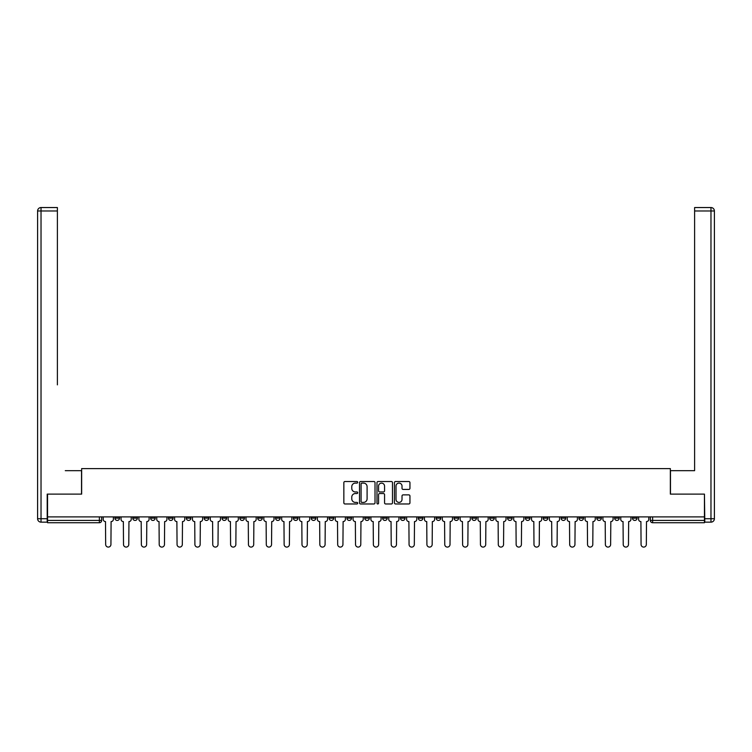 <?xml version="1.0" encoding="UTF-8"?>
<svg xmlns="http://www.w3.org/2000/svg" width="752" height="752" viewBox="0 0 752 752"><rect width="100%" height="100%" fill="white"/><g stroke="black" fill="none" stroke-linecap="round" stroke-linejoin="round"><path stroke-width="1.13" d="M357.698 482.305A0.79 0.79 0 0 0 356.909 481.515L344.98 481.515A1.119 1.119 0 0 0 343.852 482.643L343.852 502.853A1.119 1.119 0 0 0 344.98 503.972L356.909 503.972A0.79 0.79 0 0 0 357.698 503.191A0.79 0.79 0 0 0 356.909 502.402L355.367 502.402A3.591 3.591 0 0 1 351.776 498.811L351.776 497.128A3.591 3.591 0 0 1 355.367 493.538L356.909 493.538A0.79 0.79 0 0 0 357.698 492.748A0.79 0.79 0 0 0 356.909 491.958L355.367 491.958A3.591 3.591 0 0 1 351.776 488.368L351.776 486.685A3.591 3.591 0 0 1 355.367 483.094L356.909 483.094A0.79 0.79 0 0 0 357.698 482.305M596.797 516.887L596.797 518.147L601.374 518.147A2.284 2.284 0 0 1 599.081 520.431A2.284 2.284 0 0 1 596.797 518.147L596.797 516.887M578.946 516.887L578.946 518.147L583.524 518.147A2.284 2.284 0 0 1 581.24 520.431A2.284 2.284 0 0 1 578.946 518.147L578.946 516.887M471.871 516.887L471.871 518.147L476.448 518.147A2.284 2.284 0 0 1 474.155 520.431A2.284 2.284 0 0 1 471.871 518.147L471.871 516.887M454.02 516.887L454.02 518.147L458.598 518.147A2.284 2.284 0 0 1 456.314 520.431A2.284 2.284 0 0 1 454.02 518.147L454.02 516.887M436.179 516.887L436.179 518.147L440.747 518.147A2.284 2.284 0 0 1 438.463 520.431A2.284 2.284 0 0 1 436.179 518.147L436.179 516.887M400.478 516.887L400.478 518.147L405.055 518.147A2.284 2.284 0 0 1 402.771 520.431A2.284 2.284 0 0 1 400.478 518.147L400.478 516.887M364.786 518.147L364.786 516.887L364.786 518.147A2.284 2.284 0 0 0 367.079 520.431A2.284 2.284 0 0 1 364.786 518.147L369.364 518.147A2.284 2.284 0 0 1 367.079 520.431A2.284 2.284 0 0 0 369.364 518.147L369.364 516.887L369.364 518.147M346.945 518.147L346.945 516.887L346.945 518.147A2.284 2.284 0 0 0 349.229 520.431A2.284 2.284 0 0 1 346.945 518.147L351.522 518.147A2.284 2.284 0 0 1 349.229 520.431M329.094 518.147L329.094 516.887L329.094 518.147A2.284 2.284 0 0 0 331.388 520.431A2.284 2.284 0 0 1 329.094 518.147L333.672 518.147A2.284 2.284 0 0 1 331.388 520.431A2.284 2.284 0 0 0 333.672 518.147L333.672 516.887L333.672 518.147M311.253 516.887L311.253 518.147L315.821 518.147A2.284 2.284 0 0 1 313.537 520.431A2.284 2.284 0 0 1 311.253 518.147L311.253 516.887M293.402 516.887L293.402 518.147L297.98 518.147A2.284 2.284 0 0 1 295.686 520.431A2.284 2.284 0 0 1 293.402 518.147L293.402 516.887M275.552 516.887L275.552 518.147L280.129 518.147A2.284 2.284 0 0 1 277.845 520.431A2.284 2.284 0 0 1 275.552 518.147L275.552 516.887M257.71 518.147L257.71 516.887L257.71 518.147A2.284 2.284 0 0 0 259.995 520.431A2.284 2.284 0 0 1 257.71 518.147L262.288 518.147A2.284 2.284 0 0 1 259.995 520.431M222.019 518.147L222.019 516.887L222.019 518.147A2.284 2.284 0 0 0 224.303 520.431A2.284 2.284 0 0 1 222.019 518.147L226.587 518.147A2.284 2.284 0 0 1 224.303 520.431A2.284 2.284 0 0 0 226.587 518.147L226.587 516.887L226.587 518.147M204.168 518.147L204.168 516.887L204.168 518.147A2.284 2.284 0 0 0 206.452 520.431A2.284 2.284 0 0 1 204.168 518.147L208.746 518.147A2.284 2.284 0 0 1 206.452 520.431A2.284 2.284 0 0 0 208.746 518.147L208.746 516.887L208.746 518.147M186.327 518.147L186.327 516.887L186.327 518.147A2.284 2.284 0 0 0 188.611 520.431A2.284 2.284 0 0 1 186.327 518.147L190.895 518.147A2.284 2.284 0 0 1 188.611 520.431A2.284 2.284 0 0 0 190.895 518.147L190.895 516.887L190.895 518.147M168.476 518.147L168.476 516.887L168.476 518.147A2.284 2.284 0 0 0 170.76 520.431A2.284 2.284 0 0 1 168.476 518.147L173.054 518.147A2.284 2.284 0 0 1 170.76 520.431M150.626 518.147L150.626 516.887L150.626 518.147A2.284 2.284 0 0 0 152.919 520.431A2.284 2.284 0 0 1 150.626 518.147L155.203 518.147A2.284 2.284 0 0 1 152.919 520.431A2.284 2.284 0 0 0 155.203 518.147L155.203 516.887L155.203 518.147M132.784 518.147L132.784 516.887L132.784 518.147A2.284 2.284 0 0 0 135.069 520.431A2.284 2.284 0 0 1 132.784 518.147L137.362 518.147A2.284 2.284 0 0 1 135.069 520.431A2.284 2.284 0 0 0 137.362 518.147L137.362 516.887L137.362 518.147M408.815 489.43A1.119 1.119 0 0 0 409.943 488.311L409.943 482.643A1.119 1.119 0 0 0 408.815 481.515L395.571 481.515A1.119 1.119 0 0 0 394.443 482.643L394.443 502.853A1.119 1.119 0 0 0 395.571 503.972L408.815 503.972A1.119 1.119 0 0 0 409.943 502.853L409.943 496A1.119 1.119 0 0 0 408.815 494.882L403.147 494.882A1.119 1.119 0 0 0 402.019 496L402.019 499.403A3.008 3.008 0 0 1 399.021 502.402A3.008 3.008 0 0 1 396.013 499.403L396.013 486.093A3.008 3.008 0 0 1 399.021 483.094A3.008 3.008 0 0 1 402.019 486.093L402.019 488.311A1.119 1.119 0 0 0 403.147 489.43L408.815 489.43M50.074 207.543L41.031 207.543L57.387 207.543L50.074 207.543L57.387 207.543L57.387 210.974L41.031 210.974L41.031 518.72L47.207 518.72L47.207 494.12L81.648 494.12L81.648 468.609L670.352 468.609L670.352 494.12L704.445 494.12L704.445 516.887L47.555 516.887L47.555 520.431L101.661 520.431L101.661 516.887L101.661 520.431A2.284 2.284 0 0 1 99.377 522.725L47.555 522.725L47.555 520.431M47.555 494.12L47.555 516.887M375.013 482.643A1.119 1.119 0 0 0 373.894 481.515L360.64 481.515A1.119 1.119 0 0 0 359.522 482.643L359.522 502.853A1.119 1.119 0 0 0 360.64 503.972L373.894 503.972A1.119 1.119 0 0 0 375.013 502.853L375.013 482.643M378.106 481.515L391.36 481.515A1.119 1.119 0 0 1 392.478 482.643L392.478 502.853A1.119 1.119 0 0 1 391.36 503.972L385.682 503.972A1.119 1.119 0 0 1 384.563 502.853L384.563 494.656A1.119 1.119 0 0 0 383.435 493.538L379.675 493.538A1.119 1.119 0 0 0 378.557 494.656L378.557 503.191A0.79 0.79 0 0 1 377.767 503.972A0.79 0.79 0 0 1 376.987 503.191L376.987 482.643A1.119 1.119 0 0 1 378.106 481.515M650.339 516.887L650.339 520.431L704.445 520.431L704.445 522.725L652.623 522.725A2.284 2.284 0 0 1 650.339 520.431M704.445 516.887L704.445 520.431M637.066 516.887L637.066 518.147A2.284 2.284 0 0 1 634.773 520.431A2.284 2.284 0 0 1 632.488 518.147L637.066 518.147M632.488 516.887L632.488 518.147M619.216 516.887L619.216 518.147A2.284 2.284 0 0 1 616.931 520.431A2.284 2.284 0 0 1 614.638 518.147L619.216 518.147M614.638 516.887L614.638 518.147M601.374 516.887L601.374 518.147M583.524 516.887L583.524 518.147L583.524 516.887M565.673 516.887L565.673 518.147A2.284 2.284 0 0 1 563.389 520.431A2.284 2.284 0 0 1 561.105 518.147L565.673 518.147M561.105 516.887L561.105 518.147M547.832 516.887L547.832 518.147A2.284 2.284 0 0 1 545.548 520.431A2.284 2.284 0 0 1 543.254 518.147L547.832 518.147M543.254 516.887L543.254 518.147M529.981 516.887L529.981 518.147A2.284 2.284 0 0 1 527.697 520.431A2.284 2.284 0 0 1 525.413 518.147L529.981 518.147M525.413 516.887L525.413 518.147M512.14 516.887L512.14 518.147A2.284 2.284 0 0 1 509.847 520.431A2.284 2.284 0 0 1 507.562 518.147L512.14 518.147M507.562 516.887L507.562 518.147M494.29 516.887L494.29 518.147A2.284 2.284 0 0 1 492.005 520.431A2.284 2.284 0 0 1 489.712 518.147L494.29 518.147M489.712 516.887L489.712 518.147M476.448 516.887L476.448 518.147A2.284 2.284 0 0 1 474.155 520.431M458.598 516.887L458.598 518.147M440.747 518.147L440.747 516.887L440.747 518.147A2.284 2.284 0 0 1 438.463 520.431M422.906 516.887L422.906 518.147A2.284 2.284 0 0 1 420.612 520.431A2.284 2.284 0 0 1 418.328 518.147A2.284 2.284 0 0 0 420.612 520.431A2.284 2.284 0 0 0 422.906 518.147L418.328 518.147L418.328 516.887M405.055 518.147L405.055 516.887L405.055 518.147A2.284 2.284 0 0 1 402.771 520.431M387.214 516.887L387.214 518.147A2.284 2.284 0 0 1 384.921 520.431A2.284 2.284 0 0 1 382.636 518.147A2.284 2.284 0 0 0 384.921 520.431M382.636 516.887L382.636 518.147L387.214 518.147M351.522 516.887L351.522 518.147L351.522 516.887M315.821 518.147L315.821 516.887L315.821 518.147A2.284 2.284 0 0 1 313.537 520.431M297.98 518.147L297.98 516.887L297.98 518.147A2.284 2.284 0 0 1 295.686 520.431M280.129 518.147L280.129 516.887L280.129 518.147A2.284 2.284 0 0 1 277.845 520.431M262.288 516.887L262.288 518.147L262.288 516.887M244.438 518.147L244.438 516.887L244.438 518.147A2.284 2.284 0 0 1 242.153 520.431A2.284 2.284 0 0 1 239.86 518.147L244.438 518.147A2.284 2.284 0 0 1 242.153 520.431M239.86 516.887L239.86 518.147M173.054 516.887L173.054 518.147L173.054 516.887M119.512 516.887L119.512 518.147A2.284 2.284 0 0 1 117.227 520.431A2.284 2.284 0 0 1 114.934 518.147A2.284 2.284 0 0 0 117.227 520.431A2.284 2.284 0 0 0 119.512 518.147L119.512 516.887M114.934 516.887L114.934 518.147L119.512 518.147M99.377 516.887L99.377 522.725A2.284 2.284 0 0 0 101.661 520.431M361.881 483.094A0.79 0.79 0 0 0 361.092 483.874L361.092 501.622A0.79 0.79 0 0 0 361.881 502.402L363.507 502.402A3.591 3.591 0 0 0 367.098 498.811L367.098 486.685A3.591 3.591 0 0 0 363.507 483.094L361.881 483.094M384.563 486.149A3.008 3.008 0 0 0 381.555 483.141A3.008 3.008 0 0 0 378.557 486.149L378.557 490.84A1.119 1.119 0 0 0 379.675 491.958L383.435 491.958A1.119 1.119 0 0 0 384.563 490.84L384.563 486.149M103.212 519.284L103.212 516.887L103.212 519.284A2.284 2.284 48.4 0 0 105.496 521.578L105.665 544.457A2.632 2.632 48.4 0 0 108.297 547.089A2.632 2.632 48.4 0 0 110.929 544.457L111.099 521.578A2.284 2.284 48.4 0 0 113.392 519.284L113.392 516.887M105.496 521.578L105.665 544.457M110.929 544.457L111.099 521.578M121.053 519.284L121.053 516.887L121.053 519.284A2.284 2.284 48.4 0 0 123.347 521.578L123.516 544.457A2.632 2.632 48.4 0 0 126.148 547.089A2.632 2.632 48.4 0 0 128.78 544.457L128.949 521.578A2.284 2.284 48.4 0 0 131.233 519.284L131.233 516.887M138.904 519.284L138.904 516.887L138.904 519.284A2.284 2.284 48.4 0 0 141.188 521.578L141.367 544.457A2.632 2.632 48.4 0 0 143.989 547.089A2.632 2.632 48.4 0 0 146.621 544.457L146.8 521.578A2.284 2.284 48.4 0 0 149.084 519.284L149.084 516.887M81.526 494.12L81.526 470.667L65.283 470.667M57.387 210.974L57.387 384.864M47.207 518.72L47.207 522.151L41.031 522.151A3.431 3.431 0 0 1 37.6 518.72L37.6 210.974A3.431 3.431 0 0 1 41.031 207.543A3.431 3.431 0 0 0 37.6 210.974A3.431 3.431 0 0 1 41.031 207.543A3.431 3.431 0 0 0 37.6 210.974L41.031 210.974L41.031 207.543M686.717 470.667L694.613 470.667L694.613 207.543L710.969 207.543L694.613 207.543M670.474 494.12L670.474 470.667L694.613 470.667L694.613 384.864M704.793 518.72L710.969 518.72L710.969 210.974L714.4 210.974A3.431 3.431 0 0 0 710.969 207.543A3.431 3.431 0 0 1 714.4 210.974L714.4 518.72A3.431 3.431 0 0 1 710.969 522.151L704.793 522.151L704.445 494.12M123.347 521.578L123.516 544.457M128.78 544.457L128.949 521.578M141.188 521.578L141.367 544.457M146.621 544.457L146.8 521.578M156.745 519.284L156.745 516.887L156.745 519.284A2.284 2.284 48.4 0 0 159.039 521.578L159.208 544.457A2.632 2.632 48.4 0 0 161.84 547.089A2.632 2.632 48.4 0 0 164.472 544.457L164.641 521.578A2.284 2.284 48.4 0 0 166.935 519.284L166.935 516.887M174.596 519.284L174.596 516.887L174.596 519.284A2.284 2.284 48.4 0 0 176.88 521.578L177.058 544.457A2.632 2.632 48.4 0 0 179.69 547.089A2.632 2.632 48.4 0 0 182.322 544.457L182.492 521.578A2.284 2.284 48.4 0 0 184.776 519.284L184.776 516.887M192.446 519.284L192.446 516.887L192.446 519.284A2.284 2.284 48.4 0 0 194.73 521.578L194.9 544.457A2.632 2.632 48.4 0 0 197.532 547.089A2.632 2.632 48.4 0 0 200.164 544.457L200.333 521.578A2.284 2.284 48.4 0 0 202.626 519.284L202.626 516.887M159.039 521.578L159.208 544.457M164.472 544.457L164.641 521.578M176.88 521.578L177.058 544.457M182.322 544.457L182.492 521.578M194.73 521.578L194.9 544.457M200.164 544.457L200.333 521.578M210.287 519.284L210.287 516.887L210.287 519.284A2.284 2.284 48.4 0 0 212.581 521.578L212.75 544.457A2.632 2.632 48.4 0 0 215.382 547.089A2.632 2.632 48.4 0 0 218.014 544.457L218.183 521.578A2.284 2.284 48.4 0 0 220.468 519.284L220.468 516.887M228.138 519.284L228.138 516.887L228.138 519.284A2.284 2.284 48.4 0 0 230.422 521.578L230.591 544.457A2.632 2.632 48.4 0 0 233.223 547.089A2.632 2.632 48.4 0 0 235.855 544.457L236.034 521.578A2.284 2.284 48.4 0 0 238.318 519.284L238.318 516.887M245.979 519.284L245.979 516.887L245.979 519.284A2.284 2.284 48.4 0 0 248.273 521.578L248.442 544.457A2.632 2.632 48.4 0 0 251.074 547.089A2.632 2.632 48.4 0 0 253.706 544.457L253.875 521.578A2.284 2.284 48.4 0 0 256.169 519.284L256.169 516.887M263.83 519.284L263.83 516.887L263.83 519.284A2.284 2.284 48.4 0 0 266.114 521.578L266.293 544.457A2.632 2.632 48.4 0 0 268.925 547.089A2.632 2.632 48.4 0 0 271.547 544.457L271.726 521.578A2.284 2.284 48.4 0 0 274.01 519.284L274.01 516.887M281.68 519.284L281.68 516.887L281.68 519.284A2.284 2.284 48.4 0 0 283.965 521.578L284.134 544.457A2.632 2.632 48.4 0 0 286.766 547.089A2.632 2.632 48.4 0 0 289.398 544.457L289.567 521.578A2.284 2.284 48.4 0 0 291.861 519.284L291.861 516.887M299.522 519.284L299.522 516.887L299.522 519.284A2.284 2.284 48.4 0 0 301.815 521.578L301.984 544.457A2.632 2.632 48.4 0 0 304.616 547.089A2.632 2.632 48.4 0 0 307.248 544.457L307.418 521.578A2.284 2.284 48.4 0 0 309.702 519.284L309.702 516.887M317.372 519.284L317.372 516.887L317.372 519.284A2.284 2.284 48.4 0 0 319.656 521.578L319.826 544.457A2.632 2.632 48.4 0 0 322.458 547.089A2.632 2.632 48.4 0 0 325.09 544.457L325.259 521.578A2.284 2.284 48.4 0 0 327.552 519.284L327.552 516.887M335.213 519.284L335.213 516.887L335.213 519.284A2.284 2.284 48.4 0 0 337.507 521.578L337.676 544.457A2.632 2.632 48.4 0 0 340.308 547.089A2.632 2.632 48.4 0 0 342.94 544.457L343.109 521.578A2.284 2.284 48.4 0 0 345.394 519.284L345.394 516.887M353.064 519.284L353.064 516.887L353.064 519.284A2.284 2.284 48.4 0 0 355.348 521.578L355.527 544.457A2.632 2.632 48.4 0 0 358.149 547.089A2.632 2.632 48.4 0 0 360.781 544.457L360.96 521.578A2.284 2.284 48.4 0 0 363.244 519.284L363.244 516.887M370.905 519.284L370.905 516.887L370.905 519.284A2.284 2.284 48.4 0 0 373.199 521.578L373.368 544.457A2.632 2.632 48.4 0 0 376 547.089A2.632 2.632 48.4 0 0 378.632 544.457L378.801 521.578A2.284 2.284 48.4 0 0 381.095 519.284L381.095 516.887M388.756 519.284L388.756 516.887L388.756 519.284A2.284 2.284 48.4 0 0 391.04 521.578L391.219 544.457A2.632 2.632 48.4 0 0 393.851 547.089A2.632 2.632 48.4 0 0 396.473 544.457L396.652 521.578A2.284 2.284 48.4 0 0 398.936 519.284L398.936 516.887M406.606 519.284L406.606 516.887L406.606 519.284A2.284 2.284 48.4 0 0 408.891 521.578L409.06 544.457A2.632 2.632 48.4 0 0 411.692 547.089A2.632 2.632 48.4 0 0 414.324 544.457L414.493 521.578A2.284 2.284 48.4 0 0 416.787 519.284L416.787 516.887M424.448 519.284L424.448 516.887L424.448 519.284A2.284 2.284 48.4 0 0 426.741 521.578L426.91 544.457A2.632 2.632 48.4 0 0 429.542 547.089A2.632 2.632 48.4 0 0 432.174 544.457L432.344 521.578A2.284 2.284 48.4 0 0 434.628 519.284L434.628 516.887M442.298 519.284L442.298 516.887L442.298 519.284A2.284 2.284 48.4 0 0 444.582 521.578L444.752 544.457A2.632 2.632 48.4 0 0 447.384 547.089A2.632 2.632 48.4 0 0 450.016 544.457L450.185 521.578A2.284 2.284 48.4 0 0 452.478 519.284L452.478 516.887M460.139 519.284L460.139 516.887L460.139 519.284A2.284 2.284 48.4 0 0 462.433 521.578L462.602 544.457A2.632 2.632 48.4 0 0 465.234 547.089A2.632 2.632 48.4 0 0 467.866 544.457L468.035 521.578A2.284 2.284 48.4 0 0 470.32 519.284L470.32 516.887M477.99 519.284L477.99 516.887L477.99 519.284A2.284 2.284 48.4 0 0 480.274 521.578L480.453 544.457A2.632 2.632 48.4 0 0 483.075 547.089A2.632 2.632 48.4 0 0 485.707 544.457L485.886 521.578A2.284 2.284 48.4 0 0 488.17 519.284L488.17 516.887M218.014 544.457L218.183 521.578M212.581 521.578L212.75 544.457M235.855 544.457L236.034 521.578M230.422 521.578L230.591 544.457M253.706 544.457L253.875 521.578M248.273 521.578L248.442 544.457M271.547 544.457L271.726 521.578M266.114 521.578L266.293 544.457M289.398 544.457L289.567 521.578M283.965 521.578L284.134 544.457M307.248 544.457L307.418 521.578M301.815 521.578L301.984 544.457M325.09 544.457L325.259 521.578M319.656 521.578L319.826 544.457M342.94 544.457L343.109 521.578M337.507 521.578L337.676 544.457M360.781 544.457L360.96 521.578M355.348 521.578L355.527 544.457M378.632 544.457L378.801 521.578M373.199 521.578L373.368 544.457M396.473 544.457L396.652 521.578M391.04 521.578L391.219 544.457M414.324 544.457L414.493 521.578M408.891 521.578L409.06 544.457M432.174 544.457L432.344 521.578M426.741 521.578L426.91 544.457M450.016 544.457L450.185 521.578M444.582 521.578L444.752 544.457M467.866 544.457L468.035 521.578M462.433 521.578L462.602 544.457M485.707 544.457L485.886 521.578M480.274 521.578L480.453 544.457M495.831 519.284L495.831 516.887L495.831 519.284A2.284 2.284 48.4 0 0 498.125 521.578L498.294 544.457A2.632 2.632 48.4 0 0 500.926 547.089A2.632 2.632 48.4 0 0 503.558 544.457L503.727 521.578A2.284 2.284 48.4 0 0 506.021 519.284L506.021 516.887M513.682 519.284L513.682 516.887L513.682 519.284A2.284 2.284 48.4 0 0 515.966 521.578L516.145 544.457A2.632 2.632 48.4 0 0 518.777 547.089A2.632 2.632 48.4 0 0 521.409 544.457L521.578 521.578A2.284 2.284 48.4 0 0 523.862 519.284L523.862 516.887M531.532 519.284L531.532 516.887L531.532 519.284A2.284 2.284 48.4 0 0 533.817 521.578L533.986 544.457A2.632 2.632 48.4 0 0 536.618 547.089A2.632 2.632 48.4 0 0 539.25 544.457L539.419 521.578A2.284 2.284 48.4 0 0 541.713 519.284L541.713 516.887M549.374 519.284L549.374 516.887L549.374 519.284A2.284 2.284 48.4 0 0 551.667 521.578L551.836 544.457A2.632 2.632 48.4 0 0 554.468 547.089A2.632 2.632 48.4 0 0 557.1 544.457L557.27 521.578A2.284 2.284 48.4 0 0 559.554 519.284L559.554 516.887M498.125 521.578L498.294 544.457M503.558 544.457L503.727 521.578M515.966 521.578L516.145 544.457M521.409 544.457L521.578 521.578M533.817 521.578L533.986 544.457M539.25 544.457L539.419 521.578M551.667 521.578L551.836 544.457M557.1 544.457L557.27 521.578M567.224 519.284L567.224 516.887L567.224 519.284A2.284 2.284 48.4 0 0 569.508 521.578L569.678 544.457A2.632 2.632 48.4 0 0 572.31 547.089A2.632 2.632 48.4 0 0 574.942 544.457L575.12 521.578A2.284 2.284 48.4 0 0 577.404 519.284L577.404 516.887M569.508 521.578L569.678 544.457M574.942 544.457L575.12 521.578M585.065 519.284L585.065 516.887L585.065 519.284A2.284 2.284 48.4 0 0 587.359 521.578L587.528 544.457A2.632 2.632 48.4 0 0 590.16 547.089A2.632 2.632 48.4 0 0 592.792 544.457L592.961 521.578A2.284 2.284 48.4 0 0 595.255 519.284L595.255 516.887M587.359 521.578L587.528 544.457M592.792 544.457L592.961 521.578M602.916 519.284L602.916 516.887L602.916 519.284A2.284 2.284 48.4 0 0 605.2 521.578L605.379 544.457A2.632 2.632 48.4 0 0 608.011 547.089A2.632 2.632 48.4 0 0 610.633 544.457L610.812 521.578A2.284 2.284 48.4 0 0 613.096 519.284L613.096 516.887M605.2 521.578L605.379 544.457M610.633 544.457L610.812 521.578M620.767 519.284L620.767 516.887L620.767 519.284A2.284 2.284 48.4 0 0 623.051 521.578L623.22 544.457A2.632 2.632 48.4 0 0 625.852 547.089A2.632 2.632 48.4 0 0 628.484 544.457L628.653 521.578A2.284 2.284 48.4 0 0 630.947 519.284L630.947 516.887M623.051 521.578L623.22 544.457M628.484 544.457L628.653 521.578M638.608 519.284L638.608 516.887L638.608 519.284A2.284 2.284 48.4 0 0 640.901 521.578L641.071 544.457A2.632 2.632 48.4 0 0 643.703 547.089A2.632 2.632 48.4 0 0 646.335 544.457L646.504 521.578A2.284 2.284 48.4 0 0 648.788 519.284L648.788 516.887M640.901 521.578L641.071 544.457M646.335 544.457L646.504 521.578M652.623 516.887L652.623 522.725M41.031 522.151L41.031 518.72L37.6 518.72M710.969 207.543L710.969 210.974L694.613 210.974M714.4 518.72L710.969 518.72L710.969 522.151"/></g></svg>

